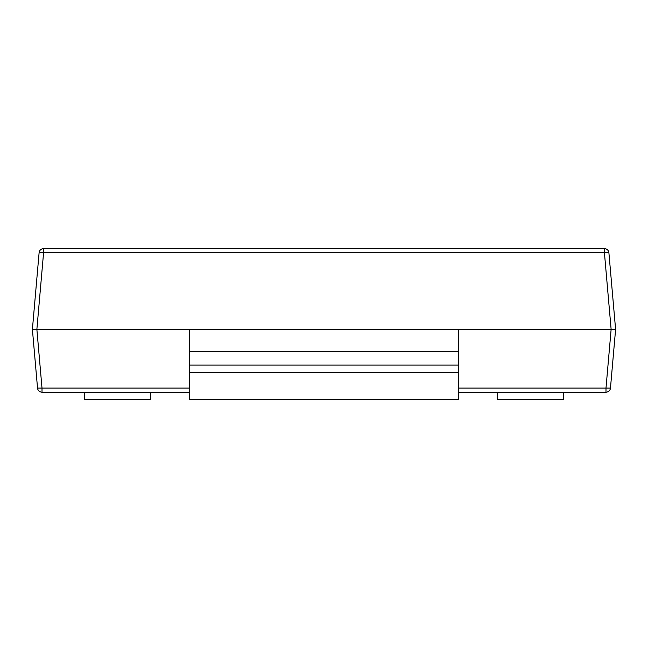 <?xml version="1.0" encoding="UTF-8"?>
<svg xmlns="http://www.w3.org/2000/svg" width="648" height="648" viewBox="0 0 648 648"><rect width="100%" height="100%" fill="white"/><g stroke="black" fill="none" stroke-linecap="round" stroke-linejoin="round"><path stroke-width="0.97" d="M189.418 392.186L42.007 392.186A4.487 4.487 0 0 1 37.535 388.095L32.4 329.387L39.107 252.728A4.487 4.487 0 0 1 43.578 248.63L604.422 248.63A4.487 4.487 0 0 1 608.893 252.728L615.6 329.387L610.465 388.095L605.993 388.095L611.129 329.387L615.6 329.387M32.4 329.387L611.129 329.387L604.422 252.728L43.578 252.728L36.871 329.387L42.007 388.095L189.418 388.095M458.582 388.095L605.993 388.095L605.993 392.186A4.487 4.487 0 0 0 610.465 388.095A4.487 4.487 0 0 1 605.993 392.186L458.582 392.186M563.558 392.186L563.558 399.371L497.162 399.371L497.162 392.186M150.838 392.186L150.838 399.371L84.443 399.371L84.443 392.186M189.418 365.099L458.582 365.099L458.582 372.454L189.418 372.454L189.418 329.387M458.582 365.099L458.582 351.427L189.418 351.427M189.418 372.454L189.418 399.371L458.582 399.371L458.582 372.454M458.582 329.387L458.582 351.427M608.893 252.728A4.487 4.487 0 0 0 604.422 248.63L604.422 252.728L608.893 252.728M42.007 392.186L42.007 388.095L37.535 388.095A4.487 4.487 0 0 0 42.007 392.186M43.578 248.63A4.487 4.487 0 0 0 39.107 252.728L43.578 252.728L43.578 248.63"/></g></svg>

